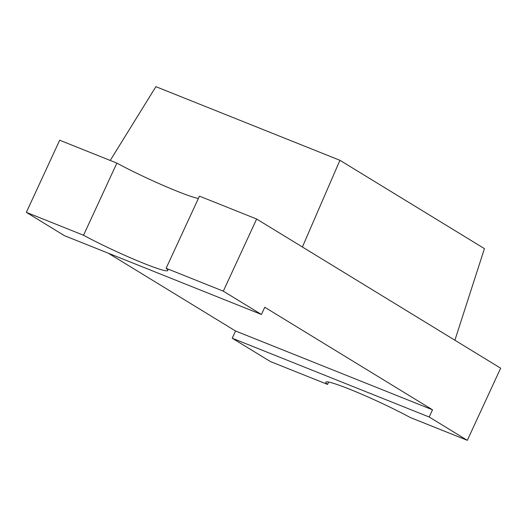 <?xml version="1.0" encoding="UTF-8"?>
<svg xmlns="http://www.w3.org/2000/svg" width="527" height="527" viewBox="0 0 527 527"><rect width="100%" height="100%" fill="white"/><g stroke="black" fill="none" stroke-linecap="round" stroke-linejoin="round"><path stroke-width="0.79" d="M166.117 268.283L199.45 196.149L256.642 219.028L223.31 291.167L166.117 268.283A55.796 4.354 24.8 0 1 167.856 270.509A55.796 4.354 24.8 0 1 143.891 263.421A55.796 4.354 24.8 0 1 83.543 235.246L26.35 212.361L64.478 235.674L261.438 314.474L264.771 307.261L432.529 409.808L235.562 331.009L232.229 338.222L270.358 361.529L327.55 384.414A55.796 4.354 24.8 0 1 325.818 382.187A55.796 4.354 24.8 0 1 356.535 392.042A55.796 4.354 24.8 0 1 410.131 417.45L467.317 440.328L500.65 368.195L256.642 219.028M198.369 198.495A55.796 4.354 24.8 0 1 177.224 191.281A55.796 4.354 24.8 0 1 116.869 163.113L59.683 140.228L26.35 212.361M116.869 163.113L83.543 235.246M223.31 291.167L261.438 314.474M432.529 409.808L429.195 417.022L467.317 440.328M429.195 417.022L232.229 338.222M327.55 384.414L328.631 382.068M108.272 253.191L235.562 331.009M339.928 160.3L484.432 248.632L454.9 340.225L302.393 246.998L339.928 160.3L155.893 86.672L110.229 160.452"/></g></svg>
